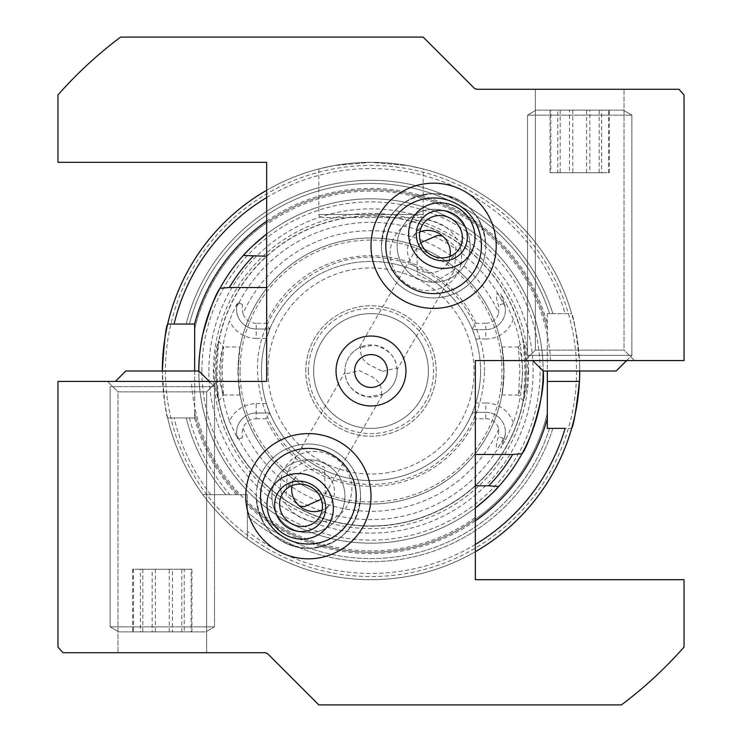 <?xml version="1.0" encoding="UTF-8"?>
<svg xmlns="http://www.w3.org/2000/svg" width="742" height="742" viewBox="0 0 742 742"><rect width="100%" height="100%" fill="white"/><g stroke="black" fill="none" stroke-linecap="round" stroke-linejoin="round"><path stroke-width="0.56" stroke-dasharray="3.71 2.78" d="M526.82 387.704L527.952 371L525.957 349.12L523.472 340.903L525.03 371L523.49 401.107L526.82 387.704M522.776 371L521.672 384.3L518.472 394.994L519.854 371L518.398 347.052L521.19 355.223L522.776 371M215.189 387.751L218.51 401.097L216.97 371L218.528 340.893L216.043 349.12L214.048 371L215.189 387.751M222.146 371L223.528 394.994L220.337 384.337L219.233 371L221.079 353.813L223.574 347.006L222.146 371M382.501 371.39L396.914 367.976L396.599 365.964C394.883 355.659 387.417 348.712 374.218 345.113L359.091 347.785L360.668 347.052C359.694 355.446 363.135 361.669 371 365.713L382.501 371.39M420.77 242.69L416.679 248.06L417.551 274.623L433.736 282.646L454.633 269.977L397.053 369.702L396.914 367.976A26.081 26.081 0 0 1 381.332 394.948L382.909 394.215L367.782 396.887C354.583 393.288 347.117 386.341 345.401 376.036L345.086 374.024L359.499 370.61L371 376.287C378.865 380.331 382.306 386.554 381.332 394.948M454.633 269.977L455.876 246.891L442.492 235.975M496.212 245.787A62.606 62.606 0 0 0 433.606 183.181A62.606 62.606 0 0 0 371 245.787A62.606 62.606 0 0 0 433.606 308.394A62.606 62.606 0 0 0 496.212 245.787A62.606 62.606 0 0 1 433.606 308.394A62.606 62.606 0 0 1 371 245.787A62.606 62.606 0 0 1 433.606 183.181A62.606 62.606 0 0 1 496.212 245.787M535.344 350.131L535.344 89.272L624.031 89.272L535.344 89.272L624.031 89.272L535.344 89.272L535.344 350.131L524.909 360.566L634.466 360.566L524.909 360.566L634.466 360.566L524.909 360.566L535.344 350.131L624.031 350.131L624.031 89.272L624.031 350.131L535.344 350.131L624.031 350.131L634.466 360.566L624.031 350.131L535.344 350.131M546.604 360.566L684.031 360.566L684.031 94.93A417.375 417.375 0 0 0 678.949 89.272L477.505 89.272L473.813 87.741L423.172 37.1L120.575 37.1A417.375 417.375 0 0 0 57.969 94.93L57.969 162.312L266.656 162.312L266.656 234.055A172.163 172.163 0 0 1 543.172 371L542.894 361.252L546.604 360.566L475.344 360.566L475.344 579.688L684.031 579.688L684.031 647.07A417.375 417.375 0 0 1 621.425 704.9L318.828 704.9L268.187 654.259L264.495 652.728L63.051 652.728A417.375 417.375 0 0 1 57.969 647.07L57.969 381.434L191.399 381.434A179.898 179.898 0 0 0 475.344 517.545M125.797 371L198.837 371A172.163 172.163 0 0 0 475.344 507.945A172.163 172.163 0 0 1 199.106 380.748L191.399 381.434M321.23 499.31L325.321 493.94L324.449 467.377L308.264 459.354L287.367 472.023L344.947 372.298L345.086 374.024A26.081 26.081 0 0 1 371 344.909A26.081 26.081 0 0 1 397.091 371A26.081 26.081 0 0 1 371 397.081A26.081 26.081 0 0 1 360.668 347.052M287.367 472.023L286.124 495.109L299.508 506.025M371 496.212A62.606 62.606 0 0 0 308.394 433.606A62.606 62.606 0 0 0 245.787 496.212A62.606 62.606 0 0 0 308.394 558.819A62.606 62.606 0 0 0 371 496.212A62.606 62.606 0 0 1 308.394 558.819A62.606 62.606 0 0 1 245.787 496.212A62.606 62.606 0 0 1 308.394 433.606A62.606 62.606 0 0 1 371 496.212M206.656 391.869L206.656 652.728L117.969 652.728L206.656 652.728L117.969 652.728L206.656 652.728L206.656 391.869L217.091 381.434L107.534 381.434L217.091 381.434L107.534 381.434L217.091 381.434L206.656 391.869L117.969 391.869L117.969 652.728L117.969 391.869L206.656 391.869L117.969 391.869L107.534 381.434L117.969 391.869L206.656 391.869M266.656 234.055A172.163 172.163 0 0 1 542.894 361.252A172.163 172.163 0 0 0 266.656 234.055L266.656 381.434L195.396 381.434M475.344 507.945A172.163 172.163 0 0 1 198.837 371L199.106 380.748A172.163 172.163 0 0 0 371 543.163M387.435 371A16.435 16.435 0 0 0 371 354.565A16.435 16.435 0 0 0 354.565 371A16.435 16.435 0 0 0 371 387.435A16.435 16.435 0 0 0 387.435 371M423.172 168.935L407.868 165.596L370.991 162.312L334.113 165.596L318.828 168.935L334.104 165.596L371.028 162.312L407.924 165.605L423.172 168.935L423.172 214.484A3.126 3.126 0 0 1 420.046 217.61L321.963 217.61L420.046 217.61M318.828 168.935L318.828 214.484A3.126 3.126 0 0 0 321.963 217.61M513.288 422.81A29.012 29.012 0 0 0 485.778 402.989L485.778 412.385A19.617 19.617 0 0 1 504.208 438.707L500.804 448.066L505.923 439.329L513.288 422.81A151.433 151.433 0 0 0 513.288 319.19L505.923 302.671L504.208 303.293L500.804 293.934L505.923 302.671M472.19 412.997L472.441 412.385L485.778 412.385A19.617 19.617 0 0 1 505.395 432.002A19.617 19.617 0 0 0 485.778 412.385L485.778 418.72L475.947 418.72L472.19 412.997A109.556 109.556 0 0 1 269.81 412.997L256.222 412.997A19.617 19.617 0 0 0 236.605 432.614A19.617 19.617 0 0 1 256.222 412.997A19.617 19.617 0 0 0 237.644 438.902L236.754 435.044L239.026 439.385L242.458 437.622L242.096 432.614L242.977 428.403A13.894 13.894 0 0 1 256.222 418.72L256.222 403.611A29.003 29.003 0 0 0 229.538 421.243A150.125 150.125 0 0 1 229.538 320.757C232.469 312.948 235.168 307.058 237.644 303.098A19.617 19.617 0 0 0 256.222 329.003L269.81 329.003L256.222 329.003L256.222 338.389L266.406 338.389L269.81 329.003L266.053 323.28L256.222 323.28L256.222 329.003A19.617 19.617 0 0 1 236.754 306.956L239.026 302.615L242.458 304.378L242.096 309.386L242.977 313.597A140.303 140.303 0 0 1 498.726 312.948L498.605 305.333C495.777 299.434 494.849 287.581 500.293 297.681L505.079 306.492L500.804 293.934M229.538 421.243L237.644 438.902M240.148 395.004L238.766 385.617A133.041 133.041 0 0 0 503.234 385.617C501.629 400.893 501.898 396.024 504.041 371A133.041 133.041 0 0 1 371 504.041A133.041 133.041 0 0 1 237.959 371C240.102 396.024 240.371 400.893 238.766 385.617L238.201 371L238.766 356.383C240.371 341.107 240.102 345.976 237.959 371A133.041 133.041 0 0 1 371 237.959A133.041 133.041 0 0 1 504.041 371C501.898 345.976 501.629 341.107 503.234 356.383L503.799 371L503.234 385.617L501.852 395.004M518.482 346.996L501.852 346.996L503.234 356.383A133.041 133.041 0 0 0 238.766 356.383L240.148 346.996L223.574 346.996M308.394 371A62.606 62.606 0 0 1 371 308.394A62.606 62.606 0 0 1 433.606 371A62.606 62.606 0 0 1 371 433.606A62.606 62.606 0 0 1 308.394 371M313.616 371A57.394 57.394 0 0 1 371 313.606A57.394 57.394 0 0 1 428.394 371A57.394 57.394 0 0 1 371 428.384A57.394 57.394 0 0 1 313.616 371A57.394 57.394 0 0 1 371 313.606A57.394 57.394 0 0 1 428.394 371A57.394 57.394 0 0 1 371 428.384A57.394 57.394 0 0 1 313.616 371M266.406 338.389A109.556 109.556 0 0 0 261.444 371A109.556 109.556 0 0 1 371 261.444A109.556 109.556 0 0 1 480.556 371A109.556 109.556 0 0 1 371 480.556A109.556 109.556 0 0 1 261.444 371A109.556 109.556 0 0 1 371 261.444A109.556 109.556 0 0 1 480.556 371A109.556 109.556 0 0 1 371 480.556A109.556 109.556 0 0 1 261.444 371A109.556 109.556 0 0 1 371 261.434A109.556 109.556 0 0 1 480.566 371A109.556 109.556 0 0 0 475.789 339.011L472.19 329.003A109.556 109.556 0 0 0 269.81 329.003M528.601 371A157.601 157.601 0 0 1 371 528.601A157.601 157.601 0 0 1 213.399 371A157.601 157.601 0 0 1 371 213.399A157.601 157.601 0 0 1 528.601 371M216.015 371A154.985 154.985 0 0 1 371 216.015A154.985 154.985 0 0 1 525.985 371A154.985 154.985 0 0 1 371 525.985A154.985 154.985 0 0 1 216.015 371A154.985 154.985 0 0 1 371 216.015A154.985 154.985 0 0 1 525.985 371A154.985 154.985 0 0 1 371 525.985A154.985 154.985 0 0 1 216.015 371A154.985 154.985 0 0 0 371 525.985A154.985 154.985 0 0 0 525.985 371A154.985 154.985 0 0 1 371 525.985A154.985 154.985 0 0 1 216.015 371M201.889 371A169.111 169.111 0 0 1 371 201.889A169.111 169.111 0 0 1 540.111 371A169.111 169.111 0 0 1 371 540.111A169.111 169.111 0 0 1 201.889 371M174.092 324.05L194.664 324.05L194.664 328.901L194.664 324.05L167.664 324.05A208.688 208.688 0 0 1 579.428 381.434M565.126 428.384L552.864 428.384A190.703 190.703 0 0 1 247.355 516.182L247.355 503.586A181.298 181.298 0 0 0 547.336 413.099L547.336 428.384L549.562 428.384L547.336 428.384L547.336 413.099A181.298 181.298 0 0 1 247.355 503.586L247.355 516.182A190.703 190.703 0 0 0 552.864 428.384L571.637 428.384A208.688 208.688 0 0 1 162.312 371C164.075 399.521 165.856 415.168 167.664 417.95L194.664 417.95L167.664 417.95L194.664 417.95L194.664 413.099L194.664 417.95L167.664 417.95A208.688 208.688 0 0 0 202.891 494.645A208.688 208.688 0 0 1 167.664 417.95A208.688 208.688 0 0 0 202.891 494.645L247.355 494.645L247.355 539.109C224.492 523.398 202.789 495.137 202.891 494.645L225.818 494.645A190.703 190.703 0 0 1 186.168 417.95A190.703 190.703 0 0 0 225.818 494.645L202.891 494.645L247.355 494.645L247.355 539.109A208.688 208.688 0 0 0 571.637 428.384A208.688 208.688 0 0 1 247.355 539.109A208.688 208.688 0 0 0 475.344 551.733M305.787 371A65.213 65.213 0 0 1 371 305.787A65.213 65.213 0 0 1 436.213 371A65.213 65.213 0 0 1 371 436.213A65.213 65.213 0 0 1 305.787 371A65.213 65.213 0 0 1 371 305.787A65.213 65.213 0 0 1 436.213 371A65.213 65.213 0 0 1 371 436.213A65.213 65.213 0 0 1 305.787 371M266.656 190.267A208.688 208.688 0 0 1 571.637 313.606L547.336 313.606L547.336 371M220.012 288.276A172.163 172.163 0 0 1 243.348 255.471M485.778 418.72A13.282 13.282 0 0 1 498.726 429.052L498.605 436.667C495.777 442.566 494.849 454.419 500.293 444.319L505.079 435.508L500.804 448.066M237.644 303.098L236.754 306.956M513.288 319.19A29.012 29.012 0 0 1 485.778 339.011L485.778 323.28A13.282 13.282 0 0 0 498.726 312.948M485.778 323.28L475.947 323.28L472.19 329.003M266.053 323.28A115.288 115.288 0 0 1 475.947 323.28M256.222 323.28A13.894 13.894 0 0 1 242.977 313.597M256.222 418.72L266.053 418.72A115.288 115.288 0 0 0 475.947 418.72M485.778 412.385L472.441 412.385L475.789 402.989A109.556 109.556 0 0 0 480.566 371A109.556 109.556 0 0 1 371 480.556A109.556 109.556 0 0 1 261.444 371A109.556 109.556 0 0 0 266.406 403.611L269.81 412.997L266.053 418.72M521.988 453.724A172.163 172.163 0 0 1 498.652 486.529A172.163 172.163 0 0 0 521.988 453.724M194.664 371L194.664 417.95L194.664 324.05L167.664 324.05A208.688 208.688 0 0 1 571.637 313.606L547.336 313.606L552.864 313.606L547.336 313.606L547.336 428.394L571.637 428.394M167.664 324.041A208.688 208.688 0 0 1 571.637 313.606C573.631 316.435 576.228 332.082 579.428 360.566L547.336 360.566M186.168 324.05A190.703 190.703 0 0 1 552.864 313.606A190.703 190.703 0 0 0 186.168 324.05M189.414 417.95A187.559 187.559 0 0 0 229.974 494.645L238.414 494.645L229.974 494.645A187.559 187.559 0 0 1 189.414 417.959M194.664 328.901A181.298 181.298 0 0 1 547.346 328.901A181.298 181.298 0 0 0 194.664 328.901A181.298 181.298 0 0 1 547.336 328.901M238.414 494.645A181.298 181.298 0 0 1 194.664 413.099A181.298 181.298 0 0 0 238.414 494.645A181.298 181.298 0 0 1 194.664 413.099M167.664 324.05A208.688 208.688 0 0 1 579.688 371A208.688 208.688 0 0 0 579.428 360.566M236.605 432.614A19.617 19.617 0 0 0 236.754 435.044M256.222 412.997L269.81 412.997M505.395 432.002A19.617 19.617 0 0 1 505.079 435.508M485.778 329.615A19.617 19.617 0 0 0 504.208 303.293A19.617 19.617 0 0 1 485.778 329.615L472.441 329.615L485.778 329.615A19.617 19.617 0 0 0 505.079 306.492M205.144 631.859L118.785 631.859L205.144 631.859M213.64 626.869L110.141 626.869L213.64 626.869M213.64 386.647L110.141 386.647L213.64 386.647M172.469 631.859L132.679 631.859L191.946 631.859L172.469 631.859L172.469 569.253L191.946 569.253L191.946 631.859M181.799 631.859L181.799 569.253L191.946 569.253M181.799 569.253L152.156 569.253L152.156 631.859M152.156 569.253L132.679 569.253L132.679 631.859M172.469 569.253L132.679 569.253M142.826 569.253L142.826 631.859M204.013 631.859L118.785 631.859L204.013 631.859M212.286 626.869L110.141 626.869L212.286 626.869M212.286 386.647L110.141 386.647L212.286 386.647M184.229 631.859L133.458 631.859L191.167 631.859L184.229 631.859L184.229 569.253L191.167 569.253L191.167 631.859M169.241 631.859L169.241 569.253L191.167 569.253M169.241 569.253L140.396 569.253L140.396 631.859M140.396 569.253L133.458 569.253L133.458 631.859M184.229 569.253L133.458 569.253M155.384 569.253L155.384 631.859M308.394 459.697A36.516 36.516 0 0 1 344.919 496.212A36.516 36.516 0 0 1 308.394 532.737A36.516 36.516 0 0 1 271.878 496.212A36.525 36.525 0 0 1 308.394 459.697A36.525 36.525 0 0 1 344.919 496.212A36.525 36.525 0 0 1 308.394 532.737A36.525 36.525 0 0 1 271.878 496.212A36.516 36.516 0 0 1 308.394 459.697M360.566 496.212C357.477 527.905 340.086 545.296 308.394 548.384C276.701 545.296 259.31 527.905 256.222 496.212A52.172 52.172 0 0 0 308.394 548.384A52.172 52.172 0 0 0 360.566 496.212A52.172 52.172 0 0 0 308.394 444.041A52.172 52.172 0 0 0 256.222 496.212M291.977 485.62A21.908 20.693 39 0 1 296.067 476.614A21.908 20.693 39 0 1 316.936 469.825A21.908 20.693 39 0 1 330.116 504.217A21.908 20.693 39 0 1 322.158 510.088M280.977 478.404A36.516 34.484 39 0 1 322.538 452.36A36.516 34.484 39 0 1 351.272 494.96A36.516 34.484 39 0 1 309.711 521.005A36.516 34.484 39 0 1 280.977 478.404M433.606 282.312A36.516 36.516 0 0 1 397.091 245.787A36.516 36.516 0 0 1 433.606 209.272A36.516 36.516 0 0 1 470.131 245.787A36.525 36.525 0 0 1 433.606 282.312A36.525 36.525 0 0 1 397.091 245.787A36.525 36.525 0 0 1 433.606 209.272A36.525 36.525 0 0 1 470.131 245.787A36.516 36.516 0 0 1 433.606 282.312M381.434 245.787C384.523 214.095 401.914 196.704 433.606 193.616C465.299 196.704 482.69 214.095 485.778 245.787A52.172 52.172 0 0 0 433.606 193.616A52.172 52.172 0 0 0 381.434 245.787A52.172 52.172 0 0 0 433.606 297.959A52.172 52.172 0 0 0 485.778 245.787M450.023 256.38A21.908 20.693 -141 0 1 445.933 265.386A21.908 20.693 -141 0 1 425.064 272.175A21.908 20.693 -141 0 1 411.884 237.783A21.908 20.693 -141 0 1 419.842 231.912M461.023 263.595A36.516 34.484 -141 0 1 419.462 289.64A36.516 34.484 -141 0 1 390.728 247.04A36.516 34.484 -141 0 1 432.289 220.995A36.516 34.484 -141 0 1 461.023 263.595M537.987 110.141L623.224 110.141L537.987 110.141M529.714 115.131L631.859 115.131L529.714 115.131M529.714 355.353L631.859 355.353L529.714 355.353M626.647 360.566L631.859 355.353L527.516 355.353L631.859 355.353L616.212 371L543.172 371M557.771 110.141L608.542 110.141L550.833 110.141L557.771 110.141L557.771 172.747L550.833 172.747L550.833 110.141M572.759 110.141L572.759 172.747L550.833 172.747M572.759 172.747L601.604 172.747L601.604 110.141M601.604 172.747L608.542 172.747L608.542 110.141M557.771 172.747L608.542 172.747M586.616 172.747L586.616 110.141M536.856 110.141L623.224 110.141L536.856 110.141M528.36 115.131L631.859 115.131L528.36 115.131M569.531 110.141L609.321 110.141L550.054 110.141L569.531 110.141L569.531 172.747L550.054 172.747L550.054 110.141M560.201 110.141L560.201 172.747L550.054 172.747M560.201 172.747L589.844 172.747L589.844 110.141M589.844 172.747L609.321 172.747L609.321 110.141M569.531 172.747L609.321 172.747M599.174 172.747L599.174 110.141M318.828 214.484L423.172 214.484L318.828 214.484M505.923 439.329L504.208 438.707M242.458 304.378L238.803 303.042M267.964 371A103.036 103.036 0 0 1 371 267.964A103.036 103.036 0 0 1 474.036 371A103.036 103.036 0 0 1 371 474.036A103.036 103.036 0 0 1 267.964 371M237.959 371A133.041 133.041 0 0 1 371 237.959A133.041 133.041 0 0 1 504.041 371M240.046 371A130.954 130.954 0 0 1 371 240.046A130.954 130.954 0 0 1 501.954 371A130.954 130.954 0 0 1 371 501.954A130.954 130.954 0 0 1 240.046 371M526.199 371A155.199 155.199 0 0 1 371 526.199A155.199 155.199 0 0 1 215.801 371A155.199 155.199 0 0 1 371 215.801A155.199 155.199 0 0 1 526.199 371M208.882 371A162.118 162.118 0 0 1 371 208.882A162.118 162.118 0 0 1 533.118 371A162.118 162.118 0 0 1 371 533.118A162.118 162.118 0 0 1 208.882 371M576.562 371A205.553 205.553 0 0 1 371 576.553A205.553 205.553 0 0 1 165.447 371A205.553 205.553 0 0 1 371 165.438A205.553 205.553 0 0 1 576.562 371M266.656 221.144A182.606 182.606 0 0 1 547.336 323.595M500.293 444.319A148.641 148.641 0 0 1 239.026 439.385M550.601 360.566A179.898 179.898 0 0 0 266.656 224.455M239.026 302.615A148.641 148.641 0 0 1 500.293 297.681M498.726 429.052A140.303 140.303 0 0 1 242.977 428.403M475.344 544.461A202.427 202.427 0 0 1 247.355 531.272M475.344 520.856A182.606 182.606 0 0 1 247.355 505.367M549.562 428.384A187.559 187.559 0 0 1 247.355 512.026A187.559 187.559 0 0 0 549.562 428.384M547.336 413.099A181.298 181.298 0 0 1 247.355 503.586M236.633 494.645A182.606 182.606 0 0 1 194.543 417.95M266.656 197.539A202.427 202.427 0 0 1 565.126 313.616M210.728 494.645A202.427 202.427 0 0 1 174.092 417.95M189.414 324.041A187.559 187.559 0 0 1 549.562 313.606A187.559 187.559 0 0 0 189.414 324.05M503.234 385.617A133.041 133.041 0 0 1 238.766 385.617M242.458 437.622L238.803 438.958M256.222 403.611L266.406 403.611M256.222 338.389A29.003 29.003 0 0 1 229.538 320.757M503.549 438.466L498.605 436.667M485.778 402.989L475.789 402.989M485.778 339.011L475.789 339.011M503.549 303.534L498.605 305.333M518.398 347.052L523.481 340.903M218.51 401.097L223.583 394.957M484.47 371C485.435 318.68 445.432 269.55 394.011 259.885C326.61 243.534 255.183 301.679 257.53 371C259.765 420.055 283.11 454.994 327.574 475.835C362.43 489.321 396.154 486.938 428.765 468.675C464.538 445.933 483.116 413.377 484.47 371M223.528 394.994L240.148 394.994M501.852 394.994L518.472 394.994M218.519 340.903L223.611 347.052M523.49 401.097L518.417 394.957M325.321 493.94L382.9 394.206M416.679 248.06L359.1 347.794M118.785 631.859L110.141 626.869L110.141 386.647L110.141 626.869L118.785 631.859M125.788 371L115.353 381.434M198.837 371L214.484 386.647L214.484 626.869L205.849 631.859L214.484 626.869L214.484 386.647L209.272 381.434M284.019 491.482L296.067 476.614M257.112 486.631A52.172 52.172 0 0 0 348.916 529.074A52.172 52.172 0 0 0 317.975 444.931A52.172 52.172 0 0 0 257.112 486.631M318.058 519.085L330.116 504.217M457.981 250.518L445.933 265.386M484.888 255.369A52.172 52.172 0 0 0 393.084 212.926A52.172 52.172 0 0 0 424.025 297.069A52.172 52.172 0 0 0 484.888 255.369M423.942 222.915L411.884 237.783M536.16 110.141L527.516 115.131L527.516 355.353L527.516 115.131L536.16 110.141M532.737 360.566L543.163 371M631.859 355.353L631.859 115.131L623.224 110.141L631.859 115.131L631.859 355.353"/><path stroke-width="1.11" d="M442.492 235.975L437.567 235.39L420.77 242.69M496.212 245.787A62.606 62.606 0 0 0 433.606 183.181A62.606 62.606 0 0 0 371 245.787A62.606 62.606 0 0 0 433.606 308.394A62.606 62.606 0 0 0 496.212 245.787A62.606 62.606 0 0 1 433.606 308.394A62.606 62.606 0 0 1 371 245.787A62.606 62.606 0 0 1 433.606 183.181A62.606 62.606 0 0 1 496.212 245.787M299.508 506.025L304.433 506.61L321.23 499.31M371 496.212A62.606 62.606 0 0 0 308.394 433.606A62.606 62.606 0 0 0 245.787 496.212A62.606 62.606 0 0 0 308.394 558.819A62.606 62.606 0 0 0 371 496.212A62.606 62.606 0 0 1 308.394 558.819A62.606 62.606 0 0 1 245.787 496.212A62.606 62.606 0 0 1 308.394 433.606A62.606 62.606 0 0 1 371 496.212M202.751 334.475C199.886 349.139 198.578 361.317 198.837 371A172.163 172.163 0 0 1 220.012 288.276C215.356 294.583 209.596 309.98 202.751 334.475M405.957 371A34.957 34.957 0 0 0 371 336.043A34.957 34.957 0 0 0 336.043 371A34.957 34.957 0 0 0 371 405.957A34.957 34.957 0 0 0 405.957 371M387.435 371A16.435 16.435 0 0 0 371 354.565A16.435 16.435 0 0 0 354.565 371A16.435 16.435 0 0 0 371 387.435A16.435 16.435 0 0 0 387.435 371M571.637 428.394C573.622 425.62 576.219 409.964 579.428 381.434A208.688 208.688 0 0 1 475.344 551.733M547.336 381.434L579.428 381.434A208.688 208.688 0 0 0 579.688 371M162.312 371A208.688 208.688 0 0 1 167.664 324.05A208.688 208.688 0 0 0 162.312 371C164.075 342.479 165.856 326.823 167.664 324.05L194.664 324.041L194.664 371M266.656 256.222L243.348 255.471A172.163 172.163 0 0 1 266.656 234.055C254.348 244.146 246.576 251.288 243.348 255.471A172.163 172.163 0 0 0 220.012 288.276L229.343 287.525L266.656 287.525M626.647 360.566L616.212 371L543.172 371A172.163 172.163 0 0 1 521.988 453.724C527.627 448.585 546.093 395.273 543.172 371A172.163 172.163 0 0 1 475.344 507.945C487.633 497.873 495.406 490.731 498.652 486.529A172.163 172.163 0 0 1 475.344 507.945M475.344 579.688L475.344 360.566L684.031 360.566L684.031 94.93A417.375 417.375 0 0 0 678.949 89.272L477.505 89.272A5.222 5.222 0 0 1 473.813 87.741L423.172 37.1L120.575 37.1A417.375 417.375 0 0 0 57.969 94.93L57.969 162.312L266.656 162.312L266.656 381.434L57.969 381.434L57.969 647.07A417.375 417.375 0 0 0 63.051 652.728L264.495 652.728A5.222 5.222 0 0 1 268.187 654.259L318.828 704.9L621.425 704.9A417.375 417.375 0 0 0 684.031 647.07L684.031 579.688L475.344 579.688M547.336 371L547.336 428.384L565.126 428.384M266.656 197.539A202.427 202.427 0 0 0 174.092 324.041L167.664 324.05A208.688 208.688 0 0 1 266.656 190.267M253.272 256.222A164.418 164.418 0 0 0 229.343 287.525M475.344 454.475L512.657 454.475L521.988 453.724M475.344 485.778L488.728 485.778A164.418 164.418 0 0 0 512.657 454.475M488.728 485.778L498.652 486.529M209.272 381.434L198.837 371L125.797 371L115.353 381.434M308.394 448.4A47.813 47.813 0 0 1 356.206 496.212A47.813 47.813 0 0 1 308.394 544.025A47.813 47.813 0 0 1 260.581 496.212A47.813 47.813 0 0 1 308.394 448.4M295.585 530.873A26.081 24.634 39 0 1 275.069 500.442A26.081 24.634 39 0 1 304.749 481.836A26.081 24.634 39 0 1 325.274 512.268A26.081 24.634 39 0 1 295.585 530.873M297.19 525.883A21.908 20.693 39 0 1 284.019 491.482A21.908 20.693 39 0 1 304.888 484.693A21.908 20.693 39 0 1 318.058 519.085A21.908 20.693 39 0 1 297.19 525.883M322.158 510.088A21.908 20.693 39 0 1 309.247 511.015A21.908 20.693 39 0 1 291.977 485.62M332.806 514.039A33.909 32.017 39 0 1 294.212 538.228A33.909 32.017 39 0 1 267.537 498.67A33.909 32.017 39 0 1 306.121 474.481A33.909 32.017 39 0 1 332.806 514.039M433.606 293.6A47.813 47.813 0 0 1 385.794 245.787A47.813 47.813 0 0 1 433.606 197.975A47.813 47.813 0 0 1 481.419 245.787A47.813 47.813 0 0 1 433.606 293.6M446.415 211.127A26.081 24.634 -141 0 1 466.931 241.558A26.081 24.634 -141 0 1 437.251 260.164A26.081 24.634 -141 0 1 416.726 229.732A26.081 24.634 -141 0 1 446.415 211.127M444.81 216.117A21.908 20.693 -141 0 1 457.981 250.518A21.908 20.693 -141 0 1 437.112 257.307A21.908 20.693 -141 0 1 423.942 222.915A21.908 20.693 -141 0 1 444.81 216.117M419.842 231.912A21.908 20.693 -141 0 1 432.753 230.985A21.908 20.693 -141 0 1 450.023 256.38M409.194 227.961A33.909 32.017 -141 0 1 447.788 203.772A33.909 32.017 -141 0 1 474.463 243.33A33.909 32.017 -141 0 1 435.879 267.519A33.909 32.017 -141 0 1 409.194 227.961M194.543 324.05A182.606 182.606 0 0 1 266.656 221.144M565.126 428.394A202.427 202.427 0 0 1 475.344 544.461M547.336 418.405A182.606 182.606 0 0 1 475.344 520.856M543.172 371L532.737 360.566"/></g></svg>

